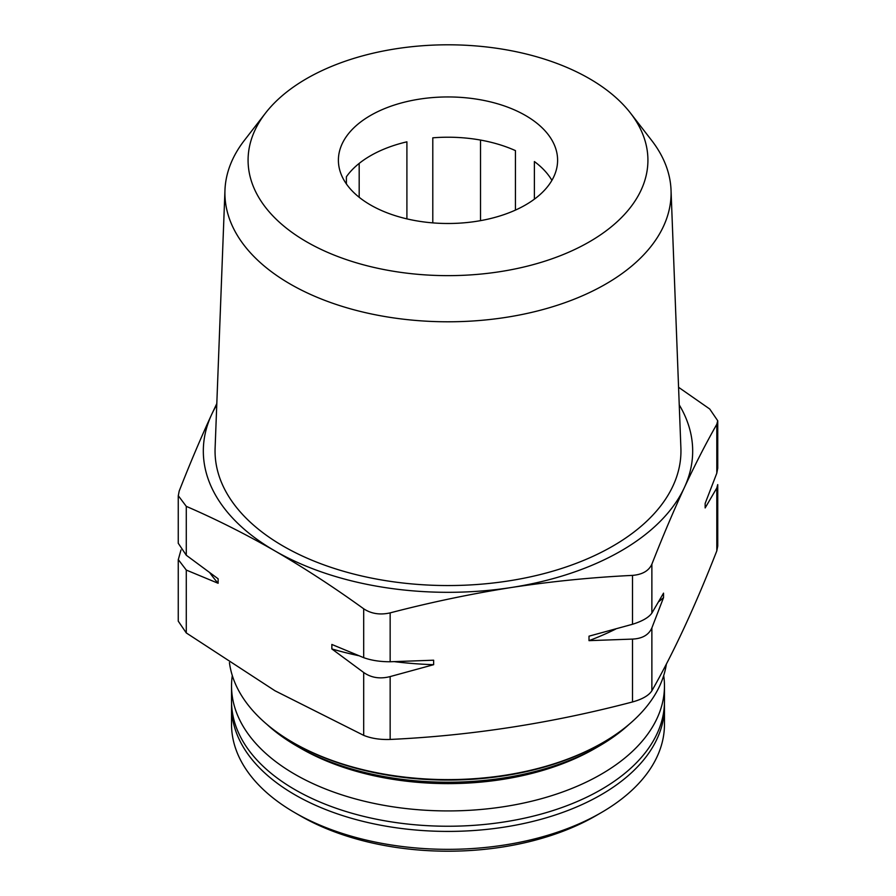 <?xml version="1.0" encoding="UTF-8"?>
<svg xmlns="http://www.w3.org/2000/svg" width="896" height="896" viewBox="0 0 896 896"><rect width="100%" height="100%" fill="white"/><g stroke="black" fill="none" stroke-linecap="round" stroke-linejoin="round"><path stroke-width="1.34" d="M370.507 204.96A109.603 63.28 0 0 0 489.944 218.68A109.603 63.28 0 0 0 557.603 160.216A109.603 63.28 0 0 0 448 96.947A109.603 63.28 0 0 0 338.397 160.216A109.603 63.28 0 0 0 370.507 204.96M551.902 180.354A109.603 63.28 0 0 0 534.386 161.549L534.386 199.158M515.446 210.101L515.446 150.618A109.603 63.28 0 0 0 432.79 137.827L432.79 222.88M406.907 218.882L406.907 141.826A109.603 63.28 0 0 0 346.394 176.758L346.394 183.949M717.696 468.35L716.811 473.166L705.152 503.451L705.152 507.931L716.811 487.995L717.696 484.624M678.574 387.296L709.722 409.002L717.707 420.728L716.811 424.29C705.992 443.307 695.162 464.419 684.342 487.614C673.523 511.056 662.693 536.581 651.874 564.2C648.816 570.853 642.354 574.571 632.498 575.389C592.11 577.338 551.723 581.381 511.325 587.507C470.938 593.88 430.55 602.336 390.152 612.875C380.094 615.149 371.269 613.782 363.686 608.787C334.32 587.541 304.752 568.266 274.982 550.939C245.459 534.027 215.891 519.165 186.278 506.352L178.293 495.712L179.189 491.075C190.008 463.467 200.838 437.931 211.658 414.49L216.798 403.592M663.533 597.621L663.533 593.152L651.874 613.088C648.794 617.467 642.342 621.197 632.498 624.277L589.008 636.171L589.008 640.651L632.498 639.094C642.342 638.613 648.794 634.883 651.874 627.906L663.533 597.621A257.555 148.702 180 0 1 658.605 601.81M433.642 664.686L433.642 660.206L390.152 661.763C380.094 661.763 371.28 660.397 363.686 657.664L331.856 644.459L331.856 648.939L363.686 672.493C371.269 677.813 380.094 679.179 390.152 676.581L433.642 664.686A257.555 148.702 180 0 1 394.654 661.685M180.981 549.998L178.304 559.608L186.278 570.058L218.12 583.274L218.12 578.794L186.278 555.24L178.304 543.323M178.293 621.208L186.278 632.934L274.982 690.771L363.686 735.358C371.269 738.438 380.094 739.805 390.152 739.446C470.938 735.694 551.723 723.195 632.498 701.96C642.354 699.227 648.816 695.509 651.874 690.771C673.523 652.882 695.162 606.234 716.811 550.861L717.707 546.224M231.594 703.853A216.462 124.97 0 0 0 231.538 706.44L231.538 724.371A216.462 124.97 0 0 0 294.941 812.739L300.418 815.909A208.712 120.501 0 0 0 595.582 815.909L601.059 812.739A216.462 124.97 0 0 0 664.462 724.371L664.462 706.44A216.462 124.97 0 0 0 664.406 703.853M300.418 815.909L294.941 812.739A216.462 124.97 0 0 0 601.059 812.739M231.538 706.44A216.462 124.97 0 0 0 294.941 794.808A216.462 124.97 0 0 0 530.835 821.901A216.462 124.97 0 0 0 664.462 706.44M232.299 675.55A216.462 124.97 0 0 0 231.538 685.955L231.538 701.277A216.462 124.97 0 0 0 294.941 789.645A216.462 124.97 0 0 0 530.835 816.726A216.462 124.97 0 0 0 664.462 701.277L664.462 685.955A216.462 124.97 0 0 0 663.701 675.55M231.538 685.955A216.462 124.97 0 0 0 294.941 774.323A216.462 124.97 0 0 0 530.835 801.416A216.462 124.97 0 0 0 664.462 685.955M266.829 724.293A213.718 123.39 0 0 0 296.878 746.088L300.989 748.462A207.906 120.03 0 0 0 595.011 748.462L599.122 746.088A213.718 123.39 0 0 0 629.171 724.293M300.989 748.462L296.878 746.088A213.718 123.39 0 0 0 599.122 746.088M229.432 662.637A219.195 126.549 0 0 0 293.003 742.538L294.37 743.333A217.258 125.429 0 0 0 601.63 743.333L602.997 742.538A219.195 126.549 0 0 0 666.378 664.037M294.37 743.333L293.003 742.538A219.195 126.549 0 0 0 293.003 742.549A219.195 126.549 0 0 0 602.997 742.538M306.634 241.83A199.92 115.416 0 0 0 561.366 255.293A199.92 115.416 0 0 0 630.493 113.098A199.92 115.416 0 0 0 448 44.8A199.92 115.416 0 0 0 265.507 113.098A199.92 115.416 0 0 0 306.634 241.83M265.507 113.098L244.35 140.414A223.093 128.8 0 0 0 224.963 190.142A223.093 128.8 0 0 0 290.248 284.066A223.093 128.8 0 0 0 535.64 311.438A223.093 128.8 0 0 0 671.037 190.142A223.093 128.8 0 0 0 651.65 140.414L630.493 113.098M224.963 190.142L215.107 448.09A232.96 134.501 0 0 0 283.27 546.157A232.96 134.501 0 0 0 539.515 574.739A232.96 134.501 0 0 0 680.893 448.09L671.037 190.142M216.754 404.891A244.675 141.266 0 0 0 211.658 414.49A244.675 141.266 0 0 0 274.982 550.939A244.675 141.266 0 0 0 511.325 587.507A244.675 141.266 0 0 0 684.342 487.614A244.675 141.266 0 0 0 679.246 404.891M218.12 583.274A257.555 148.702 180 0 1 209.888 572.891M358.512 655.648A257.555 148.702 180 0 1 331.856 648.939M615.597 629.126A257.555 148.702 180 0 1 589.008 640.651M359.184 163.419L359.184 197.299M480.514 140.056L480.514 220.651M716.811 473.166L716.811 424.29M651.874 613.088L651.874 564.2M632.498 624.277L632.498 575.389M390.152 661.763L390.152 612.875M363.686 657.664L363.686 608.787M186.278 555.24L186.278 506.352M716.811 550.861L716.811 487.995M632.498 701.96L632.498 639.094M651.874 690.771L651.874 627.906M363.686 735.358L363.686 672.493M390.152 739.446L390.152 676.581M186.278 632.934L186.278 570.058M717.741 468.35L717.741 420.728M178.259 543.323L178.259 495.712M717.741 546.224L717.741 484.624M178.259 621.208L178.259 559.608"/></g></svg>
